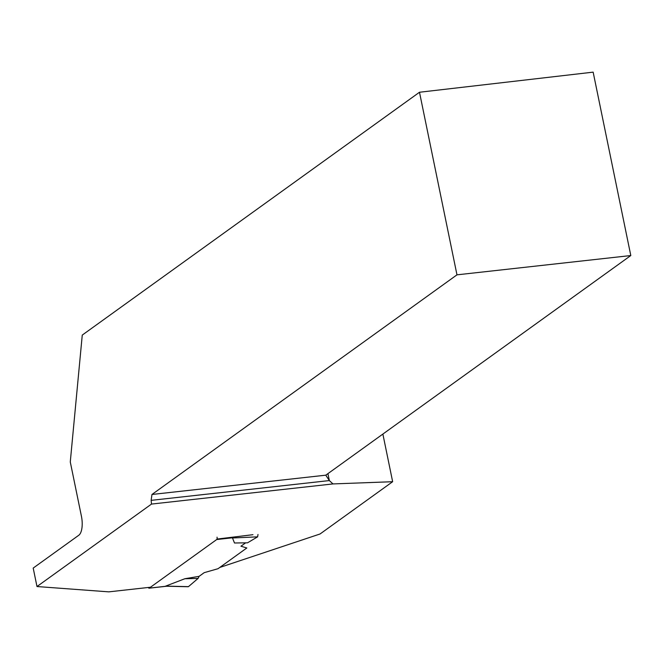 <?xml version="1.0" encoding="UTF-8"?>
<svg xmlns="http://www.w3.org/2000/svg" width="664" height="664" viewBox="0 0 664 664"><rect width="100%" height="100%" fill="white"/><g stroke="black" fill="none" stroke-linecap="round" stroke-linejoin="round"><path stroke-width="1" d="M217.037 537.184A1.926 0.78 83.7 0 1 216.713 539.541L149.242 588.121A1.926 0.78 83.7 0 1 149.076 588.188A1.926 0.78 83.7 0 1 148.362 587.466M167.037 586.138L165.643 586.113L184.866 578.734L199.092 576.344L198.088 578.419L188.46 586.644L165.643 586.113M419.49 92.246L456.973 274.838L630.8 255.54L593.151 72.144L419.49 92.246L82.261 335.079L70.276 461.945L81.456 516.385A15.396 6.225 -96.3 0 1 78.833 535.217L33.2 568.077L36.985 586.536L151.5 504.076L332.979 483.923L392.648 481.707L320.056 533.981L219.751 567.463L246.817 547.983L240.941 546.206L246.817 547.983L218.041 568.699L204.205 572.659L199.092 576.344L198.088 578.419L188.46 586.644M240.941 546.206L245.622 542.837L240.941 546.206M232.483 537.981L234.5 542.994L247.539 542.812L257.632 536.836L232.483 537.981L235.853 536.985M184.866 578.734L198.088 578.419M36.985 586.536L108.796 591.856L150.479 587.233L217.418 539.027L252.959 534.686M257.989 534.462L257.632 536.836M456.973 274.838L151.965 494.472L151.143 500.357L151.5 504.076M392.648 481.707L382.871 434.073M332.979 483.923L329.344 480.57L327.916 473.639M151.143 500.357L329.344 480.57L325.792 475.175L630.8 255.54M151.965 494.472L325.792 475.175M149.242 588.121L166.249 586.229L188.219 586.735M216.713 539.541L233.819 537.641M166.697 586.229L149.076 588.188"/></g></svg>
